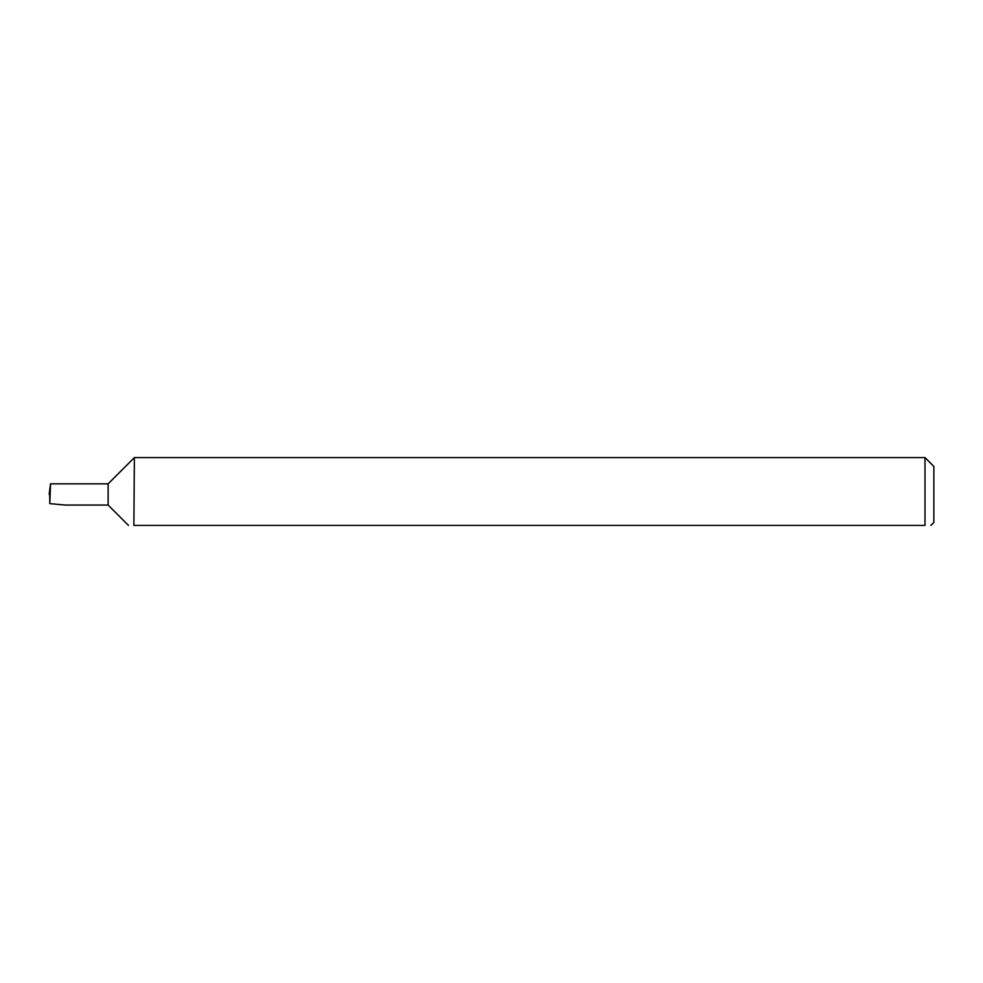 <?xml version="1.0" encoding="UTF-8"?>
<svg xmlns="http://www.w3.org/2000/svg" width="983" height="983" viewBox="0 0 983 983"><rect width="100%" height="100%" fill="white"/><g stroke="black" fill="none" stroke-linecap="round" stroke-linejoin="round"><path stroke-width="1.47" d="M925.003 457.587L134.376 457.587L133.872 525.413L925.003 525.413C932.646 525.413 932.646 525.413 925.003 525.413C932.646 525.413 932.646 525.413 925.003 525.413L925.003 457.587L933.85 466.434L933.85 522.465L930.901 525.413M108.13 505.065L108.13 483.833L50.538 483.833L49.801 503.628L65.566 505.065L108.13 505.065L128.478 525.413M50.538 483.833L49.15 494.449L49.986 494.449M49.801 503.628L49.715 494.449M108.13 483.833L134.376 457.587"/></g></svg>
